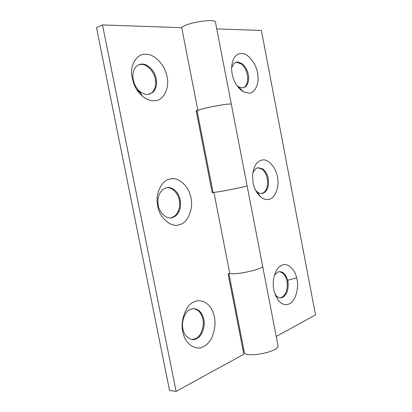 <?xml version="1.0" encoding="UTF-8"?>
<svg xmlns="http://www.w3.org/2000/svg" width="412" height="412" viewBox="0 0 412 412"><rect width="100%" height="100%" fill="white"/><g stroke="black" fill="none" stroke-linecap="round" stroke-linejoin="round"><path stroke-width="0.62" d="M236.869 85.572L238.728 86.942L242.503 87.916L245.562 86.654C248.003 84.249 248.982 80.716 248.498 76.06C247.936 71.219 245.902 67.146 242.39 63.839L237.503 61.913L234.067 63.304L231.575 67.795M238.249 87.426L239.696 87.983M243.126 87.833L244.666 86.911C249.868 82.251 248.127 69.602 241.504 64.128L236.617 62.207L235.571 62.336M241.293 53.498C235.407 53.9 232.167 58.823 231.57 68.274L231.92 72.687C233.336 81.133 237.091 87.483 243.188 91.732L248.905 93.174C254.647 93.318 259.282 84.254 257.845 75.113C257.34 65.122 248.142 52.581 241.293 53.498M255.62 190.272L256.964 191.662C259.04 193.316 260.976 193.872 262.779 193.341L264.422 192.595C267.604 190.03 268.948 185.869 268.454 180.116C267.888 175.275 265.92 171.495 262.537 168.766L257.85 167.71L255.821 168.621L252.829 172.746M256.779 192.363L257.897 193.022M261.702 193.516L263.51 192.723C269.736 188.505 268.701 173.514 261.63 168.925L257.608 167.772M261.759 160.129C256.697 161.35 253.643 166.304 252.602 174.997L252.906 181.512C253.823 187.681 256.336 192.759 260.451 196.751C263.613 199.254 266.549 200.083 269.268 199.238C274.758 198.301 279.14 188.166 277.719 179.091C277.178 168.972 268.31 157.894 261.759 160.129M274.397 275.304L277.909 272.008C282.328 270.797 285.588 273.547 287.689 280.263L288.122 282.673C288.57 289.837 286.809 294.698 282.838 297.248L282.771 297.279C280.351 298.468 277.909 297.685 275.448 294.935L274.974 294.286M279.269 271.632C283.636 272.656 286.278 276.344 287.2 282.694C287.643 289.852 285.882 294.704 281.906 297.253L280.093 297.783M276.37 296.722L275.777 296.264M274.135 291.5C273.146 287.658 272.971 283.451 273.599 278.878C275.113 271.472 277.894 266.93 281.937 265.24C287.231 262.346 294.879 268.866 296.65 277.894C299.462 286.963 295.595 301.574 289.337 303.793C285.691 305.658 281.988 304.499 278.229 300.322L274.135 291.5M229.618 273.336C234.397 275.535 264.216 269.067 262.609 266.064L215.466 22.176C215.903 18.092 185.967 22.712 181.687 27.547L197.899 110.406C202.606 107.929 232.239 102.634 231.353 104.37C231.884 102.367 195.597 109.458 197.111 111.024L213.014 192.28C212.041 193.449 248.132 186.451 247.066 185.663L247.066 185.663C248.385 186.224 219.055 192.172 213.926 192.347L229.783 273.388C235.324 275.463 264.355 268.876 262.609 266.07L277.982 345.601C280.078 351.781 244.373 358.605 244.295 352.147L228.928 273.609M216.769 28.902L261.378 30.452L315.51 314.892L276.215 336.46M141.888 64.087C139.766 64.092 137.824 64.962 136.053 66.692C133.339 69.937 132.34 74.005 133.066 78.898L134.245 83.337C135.435 86.463 137.242 89.121 139.663 91.304C142.573 93.668 145.328 94.734 147.934 94.497L153.115 92.154C155.968 88.987 157.054 84.924 156.385 79.964L155.777 77.085C154.119 70.04 146.976 63.499 141.888 64.087M145.493 54.245C137.108 53.38 129.579 65.168 131.989 76.833L133.802 83.672C135.646 88.498 138.422 92.576 142.135 95.908C146.59 99.508 150.782 101.105 154.711 100.698C164.342 100.935 170.553 85.681 166.427 74.191C163.94 63.541 153.243 53.483 145.493 54.245M136.696 89.481L140.543 92.952M149.407 94.26L152.203 92.448C155.056 89.28 156.143 85.222 155.478 80.268C154.979 72.682 146.981 63.623 140.981 64.421L138.751 64.777M166.458 187.707L162.869 189.432C158.903 193.11 157.322 198.115 158.126 204.46C158.78 212.396 166.87 219.859 172.407 217.613L175.306 216.218C179.431 212.664 181.125 207.663 180.394 201.216L179.802 198.393C178.175 191.513 171.315 186.162 166.458 187.707M170.249 179.009C162.24 179.714 155.128 193.166 157.497 204.609C158.517 216.887 170.975 228.248 179.313 224.689C188.505 223.119 194.346 206.371 190.339 195.422C187.908 185.019 177.639 176.769 170.249 179.009M170.805 217.881L174.369 216.336C178.494 212.788 180.188 207.792 179.462 201.355C178.932 194.186 172.077 186.548 166.371 187.728M190.632 309.288C196.395 307.507 200.654 310.303 203.415 317.683C204.944 322.92 204.326 328.282 201.561 333.766C200.093 336.135 198.44 337.763 196.596 338.649L196.478 338.705C191.796 341.548 184.7 337.207 183.196 329.991L183.129 329.739C180.961 322.998 184.447 312.018 189.798 309.695L190.632 309.288M183.232 333.416C179.385 322.297 185.925 304.087 194.593 301.697C200.793 298.736 209.317 302.902 212.731 311.477C216.264 320.114 215.728 329.291 211.129 339.009C208.889 342.717 206.35 345.256 203.507 346.621C196.462 351.081 185.56 344.556 183.232 333.416M193.398 308.634C197.77 309.33 200.788 312.337 202.457 317.657C205.047 324.486 201.422 336.408 195.633 338.597L192.049 339.478M212.103 192.198L212.958 191.992M197.755 110.478L196.138 110.643L212.211 192.739L213.777 192.358M197.219 111.58L196.339 111.673M229.762 273.28L228.104 273.934L243.822 354.238L176.115 391.4L102.49 24.931L181.713 27.681M176.115 391.4L169.548 390.519L96.49 27.697L102.49 24.931M288.122 282.673L287.2 282.694M287.689 280.263L296.65 277.894M156.385 79.964L155.478 80.268M180.394 201.216L179.462 201.355M245.562 86.654L244.666 86.911M243.188 91.732L238.728 86.942M264.422 192.595L263.51 192.723M260.451 196.751L256.964 191.662M281.906 297.253L282.838 297.248M278.229 300.322L275.448 294.935M133.802 83.672L134.245 83.337M142.135 95.908L139.663 91.304M152.203 92.448L153.115 92.154M174.369 216.336L175.306 216.218M196.596 338.649L195.633 338.592"/></g></svg>

